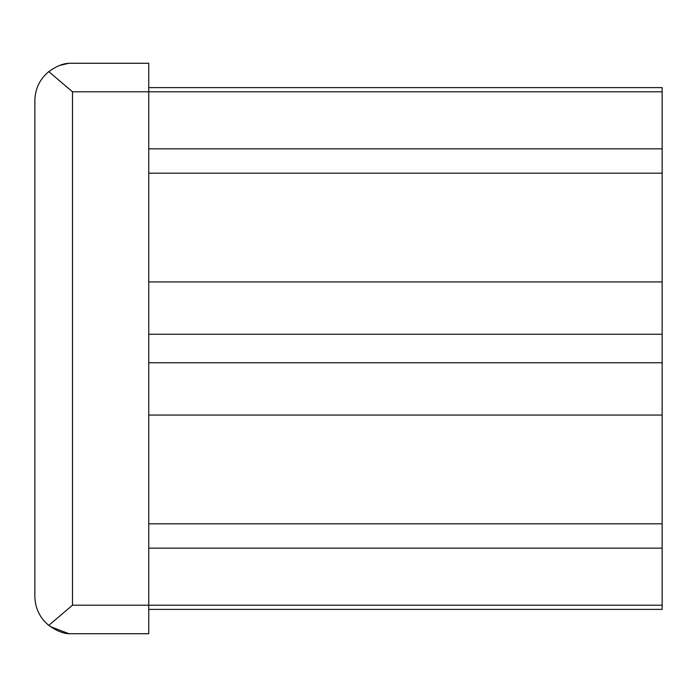 <?xml version="1.0" encoding="UTF-8"?>
<svg xmlns="http://www.w3.org/2000/svg" width="697" height="697" viewBox="0 0 697 697"><rect width="100%" height="100%" fill="white"/><g stroke="black" fill="none" stroke-linecap="round" stroke-linejoin="round"><path stroke-width="1.05" d="M68.898 63.279L148.749 63.279L148.749 633.721L68.898 633.721C62.93 633.486 56.213 630.707 48.764 625.383L72.497 605.196L72.497 91.804L48.764 71.617C56.196 66.302 62.904 63.523 68.898 63.279L59.419 65.492M68.898 633.721L50.297 626.577M48.764 625.383C39.668 617.769 35.033 608.002 34.85 596.074L34.85 100.926C35.033 89.007 39.668 79.231 48.764 71.617M148.749 87.622L662.15 87.622L662.15 281.937L148.749 281.937M662.15 281.937L662.15 334.238L148.749 334.238M662.15 334.238L662.15 362.762L148.749 362.762M662.15 362.762L662.15 415.063L148.749 415.063M662.15 415.063L662.15 609.378L148.749 609.378L662.15 609.378M662.15 605.196L72.497 605.196M662.15 91.804L72.497 91.804M662.15 148.844L148.749 148.844M662.15 548.156L148.749 548.156M148.749 173.187L662.15 173.187M148.749 523.813L662.15 523.813"/></g></svg>
